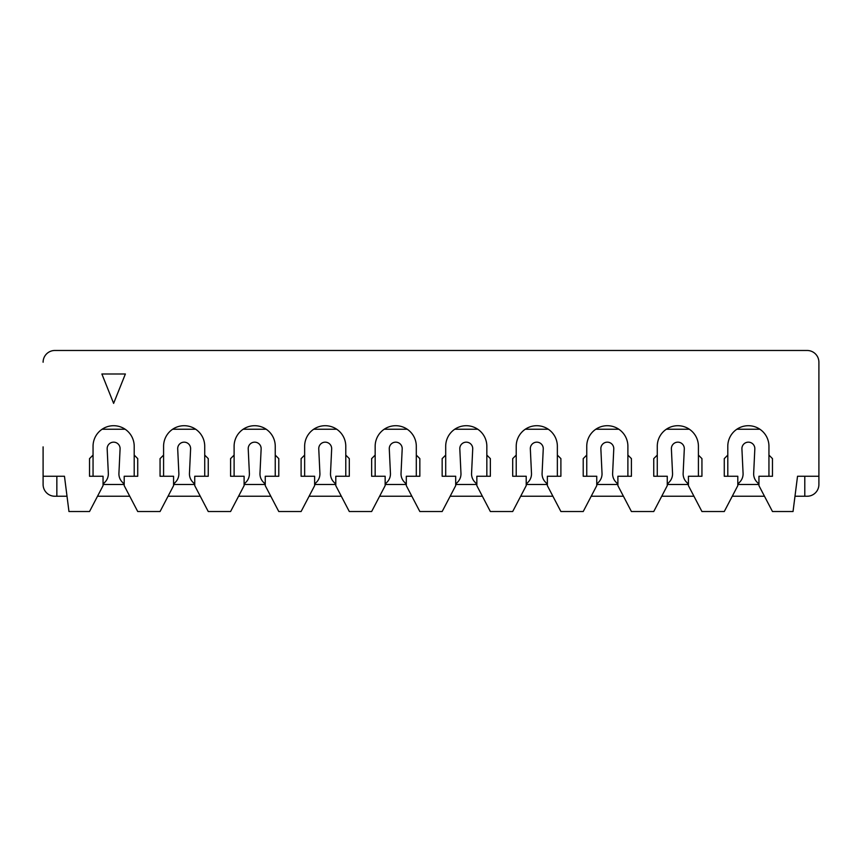 <?xml version="1.0" encoding="UTF-8"?>
<svg xmlns="http://www.w3.org/2000/svg" width="862" height="862" viewBox="0 0 862 862"><rect width="100%" height="100%" fill="white"/><g stroke="black" fill="none" stroke-linecap="round" stroke-linejoin="round"><path stroke-width="1.29" d="M234.108 476.255L234.108 455.093L230.585 458.627L230.585 476.255L244.108 476.255L244.108 485.662L230.585 511.522L208.248 511.522L194.737 485.662L194.737 476.255L208.248 476.255L208.248 458.627L204.725 455.093L204.725 476.255M113.622 403.373L125.378 373.989L101.878 373.989L113.622 403.373M246.166 481.987L244.108 484.164L246.166 481.987A11.756 11.756 0 0 0 249.387 473.346L248.213 448.693A6.465 6.465 0 0 1 254.678 442.163A6.465 6.465 0 0 1 261.132 449.08L259.979 473.346A11.756 11.756 0 0 0 263.201 481.998L265.259 484.164L263.201 481.998M163.586 476.255L163.586 455.093L160.063 458.627L160.063 476.255L173.574 476.255L173.574 485.662L160.063 511.522L137.726 511.522L124.203 485.662L124.203 476.255L137.726 476.255L137.726 458.627L134.203 455.093L134.203 476.255M177.691 448.628A6.465 6.465 0 0 0 177.691 448.693L178.854 473.346L177.691 448.693A6.465 6.465 0 0 1 184.156 442.163A6.465 6.465 0 0 1 190.599 449.08L189.457 473.346A11.756 11.756 0 0 0 192.668 481.998L194.737 484.164L192.668 481.998M175.643 481.987L173.574 484.164L175.643 481.987A11.756 11.756 0 0 0 178.854 473.346M67.02 496.243L56.849 496.243L56.849 476.255M56.849 496.243L54.856 496.243A11.756 11.756 0 0 1 43.1 484.487L43.1 446.872M43.1 362.234A11.756 11.756 0 0 1 54.856 350.478L60.728 350.478M43.1 476.255L64.467 476.255L68.96 511.522L89.529 511.522L103.052 485.662L103.052 476.255L89.529 476.255L89.529 458.627L93.053 455.093L93.053 446.279A20.569 20.569 0 0 1 113.622 425.709A20.569 20.569 0 0 1 134.203 446.279L134.203 455.093M163.586 446.279A20.569 20.569 0 0 1 184.156 425.709A20.569 20.569 0 0 1 204.725 446.279A20.569 20.569 0 0 0 184.156 425.709A20.569 20.569 0 0 0 163.586 446.279L163.586 455.093M105.11 481.987L103.052 484.164L105.11 481.987A11.756 11.756 0 0 0 108.332 473.346L107.157 448.693A6.465 6.465 0 0 1 113.622 442.163A6.465 6.465 0 0 1 120.077 449.08L118.924 473.346A11.756 11.756 0 0 0 122.145 481.998L124.203 484.164L122.145 481.998M107.157 448.628A6.465 6.465 0 0 0 107.157 448.693L108.332 473.346M103.052 484.487L124.203 484.487M93.053 476.255L93.053 455.093M93.053 446.279A20.569 20.569 0 0 1 113.622 425.709A20.569 20.569 0 0 1 134.203 446.279M97.514 496.243L129.731 496.243M545.312 481.998L547.37 484.164L545.312 481.998A11.756 11.756 0 0 1 542.09 473.346L543.243 449.08L542.09 473.346M204.725 446.279L204.725 455.093M248.213 448.628A6.465 6.465 0 0 0 248.213 448.693L249.387 473.346M275.247 446.279A20.569 20.569 0 0 0 254.678 425.709A20.569 20.569 0 0 0 234.108 446.279A20.569 20.569 0 0 1 254.678 425.709A20.569 20.569 0 0 1 275.247 446.279L275.247 476.255M557.358 446.279A20.569 20.569 0 0 0 536.789 425.709A20.569 20.569 0 0 0 516.219 446.279A20.569 20.569 0 0 1 536.789 425.709A20.569 20.569 0 0 1 557.358 446.279L557.358 476.255M275.247 455.093L278.782 458.627L278.782 476.255L265.259 476.255L265.259 485.662L278.782 511.522L301.107 511.522L314.63 485.662L314.63 476.255L301.107 476.255L301.107 458.627L304.642 455.093L304.642 476.255M200.264 496.243L168.047 496.243M173.574 484.487L194.737 484.487M234.108 446.279L234.108 455.093M528.277 481.987L526.208 484.164L528.277 481.987A11.756 11.756 0 0 0 531.488 473.346L530.324 448.693A6.465 6.465 0 0 1 536.789 442.163A6.465 6.465 0 0 1 543.243 449.08M244.108 484.487L265.259 484.487M238.569 496.243L270.787 496.243M474.779 481.998L476.848 484.164L474.779 481.998A11.756 11.756 0 0 1 471.568 473.346L472.71 449.08A6.465 6.465 0 0 0 466.267 442.163A6.465 6.465 0 0 0 459.802 448.693L460.965 473.346A11.756 11.756 0 0 1 457.754 481.987L455.686 484.164L457.754 481.987M455.686 484.487L476.848 484.487M482.375 496.243L450.158 496.243M459.802 448.628A6.465 6.465 0 0 0 459.802 448.693L460.965 473.346M688.426 484.487L667.263 484.487M669.332 481.987L667.263 484.164L669.332 481.987A11.756 11.756 0 0 0 672.543 473.346L671.379 448.693L672.543 473.346M671.379 448.628A6.465 6.465 0 0 0 671.379 448.693A6.465 6.465 0 0 1 677.844 442.163A6.465 6.465 0 0 1 684.299 449.08L683.146 473.346A11.756 11.756 0 0 0 686.357 481.998L688.426 484.164L686.357 481.998M657.275 446.279A20.569 20.569 0 0 1 677.844 425.709A20.569 20.569 0 0 1 698.414 446.279A20.569 20.569 0 0 0 677.844 425.709A20.569 20.569 0 0 0 657.275 446.279L657.275 455.093L653.752 458.627L653.752 476.255L667.263 476.255L667.263 485.662L653.752 511.522L631.415 511.522L617.892 485.662L617.892 476.255L631.415 476.255L631.415 458.627L627.892 455.093L627.892 446.279A20.569 20.569 0 0 0 607.322 425.709A20.569 20.569 0 0 0 586.753 446.279L586.753 455.093L583.218 458.627L583.218 476.255L596.741 476.255L596.741 485.662L583.218 511.522L560.893 511.522L547.37 485.662L547.37 476.255L560.893 476.255L560.893 458.627L557.358 455.093M345.781 476.255L345.781 455.093L349.304 458.627L349.304 476.255L335.792 476.255L335.792 485.662L349.304 511.522L371.641 511.522L385.152 485.662L385.152 476.255L371.641 476.255L371.641 458.627L375.164 455.093L375.164 476.255M727.797 476.255L727.797 455.093L724.274 458.627L724.274 476.255L737.797 476.255L737.797 485.662L724.274 511.522L701.937 511.522L688.426 485.662L688.426 476.255L701.937 476.255L701.937 458.627L698.414 455.093L698.414 476.255M698.414 446.279L698.414 455.093M445.697 446.279A20.569 20.569 0 0 1 466.267 425.709A20.569 20.569 0 0 1 486.836 446.279A20.569 20.569 0 0 0 466.267 425.709A20.569 20.569 0 0 0 445.697 446.279L445.697 455.093L442.163 458.627L442.163 476.255L455.686 476.255L455.686 485.662L442.163 511.522L419.837 511.522L406.314 485.662L406.314 476.255L419.837 476.255L419.837 458.627L416.303 455.093L416.303 476.255M486.836 446.279L486.836 455.093L490.359 458.627L490.359 476.255L476.848 476.255L476.848 485.662L490.359 511.522L512.696 511.522L526.208 485.662L526.208 476.255L512.696 476.255L512.696 458.627L516.219 455.093L516.219 446.279M375.164 446.279A20.569 20.569 0 0 1 395.733 425.709A20.569 20.569 0 0 1 416.303 446.279A20.569 20.569 0 0 0 395.733 425.709A20.569 20.569 0 0 0 375.164 446.279L375.164 455.093M345.781 455.093L345.781 446.279A20.569 20.569 0 0 0 325.211 425.709A20.569 20.569 0 0 0 304.642 446.279L304.642 455.093M416.303 446.279L416.303 455.093M335.792 484.487L314.63 484.487M318.746 448.628A6.465 6.465 0 0 0 318.746 448.693L319.91 473.346L318.746 448.693A6.465 6.465 0 0 1 325.211 442.163A6.465 6.465 0 0 1 331.654 449.08L330.512 473.346A11.756 11.756 0 0 0 333.723 481.998L335.792 484.164L333.723 481.998M316.699 481.987L314.63 484.164L316.699 481.987A11.756 11.756 0 0 0 319.91 473.346M406.314 484.487L385.152 484.487M387.221 481.987L385.152 484.164L387.221 481.987A11.756 11.756 0 0 0 390.443 473.346L389.268 448.693L390.443 473.346M389.268 448.628A6.465 6.465 0 0 0 389.268 448.693A6.465 6.465 0 0 1 395.733 442.163A6.465 6.465 0 0 1 402.188 449.08L401.035 473.346A11.756 11.756 0 0 0 404.256 481.998L406.314 484.164L404.256 481.998M411.842 496.243L379.625 496.243M486.836 455.093L486.836 476.255M727.797 455.093L727.797 446.279A20.569 20.569 0 0 1 748.378 425.709A20.569 20.569 0 0 1 768.947 446.279L768.947 455.093L772.471 458.627L772.471 476.255L758.948 476.255L758.948 485.662L772.471 511.522L793.04 511.522L797.533 476.255L818.9 476.255L818.9 362.234A11.756 11.756 0 0 0 807.144 350.478L54.856 350.478M807.144 350.478L801.272 350.478M623.431 496.243L591.213 496.243M617.892 484.487L596.741 484.487M818.9 476.255L818.9 484.487A11.756 11.756 0 0 1 807.144 496.243L794.979 496.243M764.486 496.243L732.269 496.243M693.953 496.243L661.736 496.243M520.68 496.243L552.898 496.243M341.32 496.243L309.102 496.243M304.642 446.279A20.569 20.569 0 0 1 325.211 425.709A20.569 20.569 0 0 1 345.781 446.279M657.275 455.093L657.275 476.255M768.947 455.093L768.947 476.255M818.9 362.234L818.9 446.872M445.697 476.255L445.697 455.093M516.219 476.255L516.219 455.093M586.753 455.093L586.753 476.255M586.753 446.279A20.569 20.569 0 0 1 607.322 425.709A20.569 20.569 0 0 1 627.892 446.279M627.892 476.255L627.892 455.093M617.892 484.164L615.834 481.998L617.892 484.164M261.132 449.08L259.979 473.346M600.857 448.628A6.465 6.465 0 0 0 600.857 448.693L602.021 473.346L600.857 448.693A6.465 6.465 0 0 1 607.322 442.163A6.465 6.465 0 0 1 613.766 449.08L612.623 473.346A11.756 11.756 0 0 0 615.834 481.998M598.81 481.987L596.741 484.164L598.81 481.987A11.756 11.756 0 0 0 602.021 473.346M526.208 484.487L547.37 484.487M530.324 448.628A6.465 6.465 0 0 0 530.324 448.693L531.488 473.346M727.797 446.279A20.569 20.569 0 0 1 748.378 425.709A20.569 20.569 0 0 1 768.947 446.279M739.855 481.987L737.797 484.164L739.855 481.987A11.756 11.756 0 0 0 743.076 473.346L741.913 448.693L743.076 473.346M741.913 448.628A6.465 6.465 0 0 0 741.913 448.693A6.465 6.465 0 0 1 748.378 442.163A6.465 6.465 0 0 1 754.821 449.08L753.668 473.346A11.756 11.756 0 0 0 756.89 481.998L758.948 484.164L756.89 481.998M737.797 484.487L758.948 484.487M804.796 496.243L804.796 476.255M102.115 429.233L125.141 429.233M172.637 429.233L195.674 429.233M313.693 429.233L336.73 429.233M454.748 429.233L477.785 429.233M666.326 429.233L689.363 429.233M384.215 429.233L407.252 429.233M243.159 429.233L266.196 429.233M595.804 429.233L618.841 429.233M525.27 429.233L548.307 429.233M736.859 429.233L759.885 429.233"/></g></svg>
